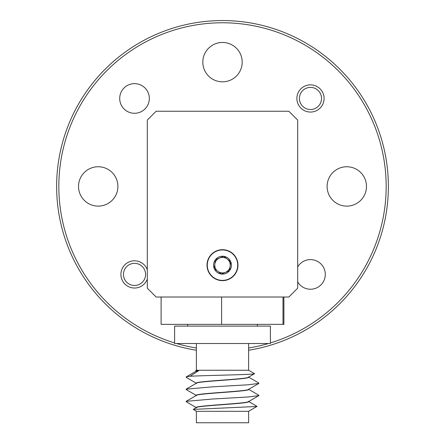 <?xml version="1.0" encoding="UTF-8"?>
<svg xmlns="http://www.w3.org/2000/svg" width="445" height="445" viewBox="0 0 445 445"><rect width="100%" height="100%" fill="white"/><g stroke="black" fill="none" stroke-linecap="round" stroke-linejoin="round"><path stroke-width="0.67" d="M321.535 98.456A11.058 11.058 0 0 1 310.476 109.514A11.058 11.058 0 0 1 299.418 98.456A11.058 11.058 0 0 1 310.476 87.398A11.058 11.058 0 0 1 321.535 98.456M145.582 274.415A11.058 11.058 0 0 1 134.524 285.473A11.058 11.058 0 0 1 123.465 274.415A11.058 11.058 0 0 1 134.524 263.357A11.058 11.058 0 0 1 145.582 274.415M296.876 98.456A13.6 13.6 0 0 1 310.476 84.856A13.6 13.6 0 0 1 324.082 98.456A13.6 13.6 0 0 1 310.476 112.057A13.6 13.6 0 0 1 296.876 98.456M147.306 279.06A13.6 13.6 0 0 1 120.918 274.415A13.6 13.6 0 0 1 147.306 269.77M119.705 98.456A14.819 14.819 0 0 1 134.524 83.638A14.819 14.819 0 0 1 149.336 98.456A14.819 14.819 0 0 1 134.524 113.275A14.819 14.819 0 0 1 119.705 98.456M297.694 266.922A14.819 14.819 0 0 1 325.295 274.415A14.819 14.819 0 0 1 297.694 281.908M202.814 62.139A19.686 19.686 0 0 1 222.5 42.459A19.686 19.686 0 0 1 242.186 62.139A19.686 19.686 0 0 1 222.5 81.824A19.686 19.686 0 0 1 202.814 62.139M327.108 186.433A19.686 19.686 0 0 1 346.794 166.753A19.686 19.686 0 0 1 366.48 186.433A19.686 19.686 0 0 1 346.794 206.118A19.686 19.686 0 0 1 327.108 186.433M78.52 186.433A19.686 19.686 0 0 1 98.206 166.753A19.686 19.686 0 0 1 117.892 186.433A19.686 19.686 0 0 1 98.206 206.118A19.686 19.686 0 0 1 78.52 186.433M270.388 342.934A163.66 163.66 0 0 0 222.5 22.773A163.66 163.66 0 0 0 174.612 342.934M176.548 343.512A163.66 163.66 0 0 0 196.379 348.001M248.621 348.001A163.66 163.66 0 0 0 268.452 343.512M248.621 350.237A165.874 165.874 0 0 0 388.374 186.433A165.874 165.874 0 0 0 222.5 20.559A165.874 165.874 0 0 0 56.626 186.433A165.874 165.874 0 0 0 196.379 350.237M207.02 265.17A15.48 15.48 0 0 1 222.5 249.69A15.48 15.48 0 0 1 237.98 265.17A15.48 15.48 0 0 1 222.5 280.65A15.48 15.48 0 0 1 207.02 265.17L208.115 259.446L210.096 255.903M237.713 265.17A15.213 15.213 0 0 1 222.5 280.383A15.213 15.213 0 0 1 207.287 265.17A15.213 15.213 0 0 1 222.5 249.951A15.213 15.213 0 0 1 237.713 265.17M213.561 265.17A8.939 8.939 0 0 0 214.24 268.585L217.783 271.305A7.743 7.743 0 0 1 219.546 258.017A7.743 7.743 0 0 1 230.176 266.188A7.743 7.743 0 0 1 217.783 271.305L221.326 274.031L229.587 270.616L230.76 261.755L223.674 256.309L215.413 259.724L214.24 268.585L221.326 274.031L229.587 270.616L230.76 261.755L223.674 256.309L215.413 259.724L214.24 268.585A8.939 8.939 0 0 0 229.587 270.616A8.939 8.939 0 0 0 223.674 256.309A8.939 8.939 0 0 0 213.561 265.17M257.327 326.102L257.327 324.361M187.673 326.102L187.673 324.361M174.612 343.512L270.388 343.512L270.388 326.102L174.612 326.102L174.612 343.512M196.379 371.136L199.316 370.246L248.621 370.246L248.621 343.512M196.379 370.246L195.767 370.596L198.248 370.246L196.379 370.246L196.379 343.512M198.248 370.246L196.379 371.019M248.621 411.308L196.379 411.308L196.379 422.75L248.621 422.75L248.621 411.308L257.021 406.368L248.421 401.379M196.379 407.709C194.61 405.723 250.079 403.693 248.621 401.613L248.621 401.557M248.621 401.423C250.079 403.504 194.61 405.534 196.379 407.52L196.379 407.587M196.379 395.516C194.61 393.536 250.079 391.5 248.621 389.425L248.621 389.364M248.621 389.236C250.079 391.316 194.61 393.347 196.379 395.332L196.379 395.399M196.379 383.329C194.61 381.343 250.079 379.312 248.621 377.232L248.621 377.176M248.621 377.043C250.079 379.123 194.61 381.154 196.379 383.139L196.379 383.206M248.621 370.246L254.512 373.644C257.722 374.584 206.33 375.385 190.694 376.214L190.087 376.248L199.316 370.246M196.379 411.308L193.258 409.4L257.015 406.457M248.393 377.31L254.512 373.644M196.607 407.787L186.149 401.707L186.132 401.346L212.599 399.02L247.993 396.99L258.851 395.611L258.868 395.249L248.421 389.186M196.607 395.594L186.149 389.514L186.132 389.158L212.599 386.833L247.993 384.803L258.851 383.423L258.868 383.062L248.421 376.998M196.607 383.406L186.149 377.327L186.132 376.965L187.111 376.676L190.087 376.248M161.107 297.015L161.107 324.361L283.893 324.361L283.893 297.015M221.604 297.015L221.604 324.361M282.998 297.015L282.998 324.361M156.151 297.015L147.306 288.171L147.306 120.083L156.151 111.239L288.849 111.239L297.694 120.083L297.694 288.171L288.849 297.015L156.151 297.015M236.673 271.394L237.786 267.617M237.98 264.981L237.441 261.109M236.395 258.345L234.281 255.13M208.85 272.479L207.426 268.702M258.851 395.611L248.393 401.69M258.851 383.423L248.393 389.497M196.607 371.213L195.772 370.73M193.258 409.4L196.579 407.47M186.132 401.346L196.579 395.282M186.132 389.158L196.579 383.089M186.132 376.965L196.579 370.902"/></g></svg>
